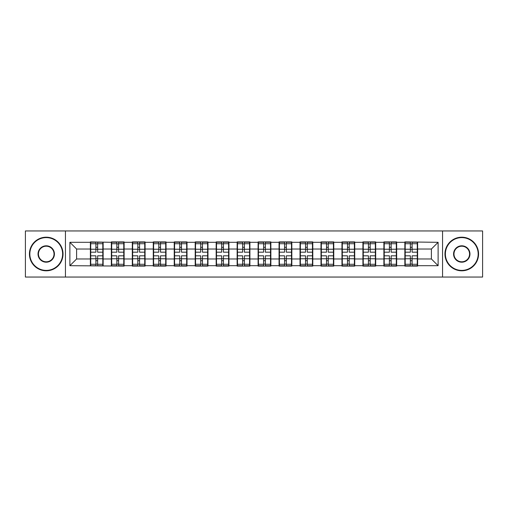 <?xml version="1.0" encoding="UTF-8"?>
<svg xmlns="http://www.w3.org/2000/svg" width="508" height="508" viewBox="0 0 508 508"><rect width="100%" height="100%" fill="white"/><g stroke="black" fill="none" stroke-linecap="round" stroke-linejoin="round"><path stroke-width="0.76" d="M442.551 277.05L482.6 277.05L482.6 230.95L442.551 230.95L442.551 277.05L65.449 277.05L65.449 230.95L25.4 230.95L25.4 277.05L65.449 277.05M417.62 252.99L417.284 252.99M405.194 252.99L404.857 252.99M404.857 255.01L405.194 255.01M417.284 255.01L417.62 255.01M396.659 252.99L396.323 252.99M384.226 252.99L383.889 252.99M383.889 255.01L384.226 255.01M396.323 255.01L396.659 255.01M375.691 252.99L375.355 252.99M363.258 252.99L362.922 252.99M362.922 255.01L363.258 255.01M375.355 255.01L375.691 255.01M354.724 252.99L354.394 252.99M342.297 252.99L341.96 252.99M341.96 255.01L342.297 255.01M354.394 255.01L354.724 255.01M333.762 252.99L333.426 252.99M321.329 252.99L320.993 252.99M320.993 255.01L321.329 255.01M333.426 255.01L333.762 255.01M312.795 252.99L312.458 252.99M300.368 252.99L300.031 252.99M300.031 255.01L300.368 255.01M312.458 255.01L312.795 255.01M291.833 252.99L291.497 252.99M279.4 252.99L279.063 252.99M279.063 255.01L279.4 255.01M291.497 255.01L291.833 255.01M270.866 252.99L270.529 252.99M258.432 252.99L258.102 252.99M258.102 255.01L258.432 255.01M270.529 255.01L270.866 255.01M249.898 252.99L249.568 252.99M237.471 252.99L237.134 252.99M237.134 255.01L237.471 255.01M249.568 255.01L249.898 255.01M228.937 252.99L228.6 252.99M216.503 252.99L216.167 252.99M216.167 255.01L216.503 255.01M228.6 255.01L228.937 255.01M207.969 252.99L207.632 252.99M195.542 252.99L195.205 252.99M195.205 255.01L195.542 255.01M207.632 255.01L207.969 255.01M187.007 252.99L186.671 252.99M174.574 252.99L174.238 252.99M174.238 255.01L174.574 255.01M186.671 255.01L187.007 255.01M166.04 252.99L165.703 252.99M153.607 252.99L153.276 252.99M153.276 255.01L153.607 255.01M165.703 255.01L166.04 255.01M145.078 252.99L144.742 252.99M132.645 252.99L132.309 252.99M132.309 255.01L132.645 255.01M144.742 255.01L145.078 255.01M124.111 252.99L123.774 252.99M111.677 252.99L111.341 252.99M111.341 255.01L111.677 255.01M123.774 255.01L124.111 255.01M442.551 230.95L65.449 230.95M431.4 258.972L431.4 249.028L417.62 249.028L417.62 258.972L431.4 258.972L438.118 265.69L438.118 242.31L404.857 241.903L404.857 249.028L396.659 249.028L396.659 258.972L404.857 258.972L404.857 249.028M438.118 265.69L417.62 265.69L417.62 266.097L404.857 266.097L404.857 265.69L396.659 265.69L396.659 266.097L383.889 266.097L383.889 265.69L375.691 265.69L375.691 266.097L362.922 266.097L362.922 265.69L354.724 265.69L354.724 266.097L341.96 266.097L341.96 265.69L333.762 265.69L333.762 266.097L320.993 266.097L320.993 265.69L312.795 265.69L312.795 266.097L300.031 266.097L300.031 265.69L291.833 265.69L291.833 266.097L279.063 266.097L279.063 265.69L270.866 265.69L270.866 266.097L258.102 266.097L258.102 265.69L249.898 265.69L249.898 266.097L237.134 266.097L237.134 265.69L228.937 265.69L228.937 266.097L216.167 266.097L216.167 265.69L207.969 265.69L207.969 266.097L195.205 266.097L195.205 265.69L187.007 265.69L187.007 266.097L174.238 266.097L174.238 265.69L166.04 265.69L166.04 266.097L153.276 266.097L153.276 265.69L145.078 265.69L145.078 266.097L132.309 266.097L132.309 265.69L124.111 265.69L124.111 266.097L69.882 265.69L69.882 242.31L90.38 242.31L90.38 249.028L76.6 249.028L76.6 258.972L90.38 258.972L90.38 249.028M404.857 242.31L396.659 242.31L396.659 241.903L383.889 241.903L383.889 242.31L375.691 242.31L375.691 241.903L362.922 241.903L362.922 242.31L354.724 242.31L354.724 241.903L341.96 241.903L341.96 242.31L333.762 242.31L333.762 241.903L320.993 241.903L320.993 242.31L312.795 242.31L312.795 241.903L300.031 241.903L300.031 242.31L291.833 242.31L291.833 241.903L279.063 241.903L279.063 242.31L270.866 242.31L270.866 241.903L258.102 241.903L258.102 242.31L249.898 242.31L249.898 241.903L237.134 241.903L237.134 242.31L228.937 242.31L228.937 241.903L216.167 241.903L216.167 242.31L207.969 242.31L207.969 241.903L195.205 241.903L195.205 242.31L187.007 242.31L187.007 241.903L174.238 241.903L174.238 242.31L166.04 242.31L166.04 241.903L153.276 241.903L153.276 242.31L145.078 242.31L145.078 241.903L132.309 241.903L132.309 242.31L124.111 242.31L124.111 241.903L111.341 241.903L111.341 242.31L90.38 241.903L90.38 242.31M404.857 258.972L404.857 265.69M396.659 258.972L396.659 265.69M396.659 242.31L396.659 249.028M375.691 258.972L383.889 258.972L383.889 249.028L375.691 249.028L375.691 265.69M383.889 258.972L383.889 265.69M383.889 242.31L383.889 249.028M375.691 242.31L375.691 249.028M354.724 258.972L362.922 258.972L362.922 249.028L354.724 249.028L354.724 265.69M362.922 258.972L362.922 265.69M362.922 242.31L362.922 249.028M354.724 242.31L354.724 249.028M333.762 258.972L341.96 258.972L341.96 249.028L333.762 249.028L333.762 265.69M341.96 258.972L341.96 265.69M341.96 242.31L341.96 249.028M333.762 242.31L333.762 249.028M312.795 258.972L320.993 258.972L320.993 249.028L312.795 249.028L312.795 265.69M320.993 258.972L320.993 265.69M320.993 242.31L320.993 249.028M312.795 242.31L312.795 249.028M291.833 258.972L300.031 258.972L300.031 249.028L291.833 249.028L291.833 265.69M300.031 258.972L300.031 265.69M300.031 242.31L300.031 249.028M291.833 242.31L291.833 249.028M270.866 258.972L279.063 258.972L279.063 249.028L270.866 249.028L270.866 265.69M279.063 258.972L279.063 265.69M279.063 242.31L279.063 249.028M270.866 242.31L270.866 249.028M249.898 258.972L258.102 258.972L258.102 249.028L249.898 249.028L249.898 265.69M258.102 258.972L258.102 265.69M258.102 242.31L258.102 249.028M249.898 242.31L249.898 249.028M228.937 258.972L237.134 258.972L237.134 249.028L228.937 249.028L228.937 265.69M237.134 258.972L237.134 265.69M237.134 242.31L237.134 249.028M228.937 242.31L228.937 249.028M207.969 258.972L216.167 258.972L216.167 249.028L207.969 249.028L207.969 265.69M216.167 258.972L216.167 265.69M216.167 242.31L216.167 249.028M207.969 242.31L207.969 249.028M187.007 258.972L195.205 258.972L195.205 249.028L187.007 249.028L187.007 265.69M195.205 258.972L195.205 265.69M195.205 242.31L195.205 249.028M187.007 242.31L187.007 249.028M166.04 258.972L174.238 258.972L174.238 249.028L166.04 249.028L166.04 265.69M174.238 258.972L174.238 265.69M174.238 242.31L174.238 249.028M166.04 242.31L166.04 249.028M145.078 258.972L153.276 258.972L153.276 249.028L145.078 249.028L145.078 265.69M153.276 258.972L153.276 265.69M153.276 242.31L153.276 249.028M145.078 242.31L145.078 249.028M124.111 258.972L132.309 258.972L132.309 249.028L124.111 249.028L124.111 265.69M132.309 258.972L132.309 265.69M132.309 242.31L132.309 249.028M124.111 242.31L124.111 249.028M103.143 258.972L111.341 258.972L111.341 249.028L103.143 249.028L103.143 265.69M111.341 258.972L111.341 265.69M111.341 242.31L111.341 249.028M103.143 242.31L103.143 249.028M103.143 252.99L102.806 252.99M90.716 252.99L90.38 252.99M90.38 255.01L90.716 255.01M102.806 255.01L103.143 255.01M90.38 258.972L90.38 265.69M76.6 258.972L69.882 265.69M69.882 242.31L76.6 249.028M417.62 258.972L417.62 265.69M417.62 242.31L417.62 249.028M438.118 242.31L431.4 249.028M90.716 249.238L95.891 249.238L95.891 242.24L90.716 242.24L90.716 255.816L95.891 255.816L95.891 258.762L97.638 258.75L97.638 255.816L102.806 255.816L102.806 242.24L97.638 242.24L97.638 243.719L102.806 243.719M95.891 247.288L97.638 247.288M97.638 243.923L95.891 243.923M90.716 252.184L95.891 252.184L95.891 249.238L97.638 249.25L97.638 252.184L102.806 252.184M90.716 243.719L95.891 243.719M95.891 264.077L97.638 264.077M95.891 260.712L97.638 260.712M90.716 265.76L95.891 265.76L95.891 264.281L90.716 264.281L90.716 265.76M90.716 255.816L90.716 258.762L95.891 258.762L95.891 264.281M90.716 258.762L90.716 264.281M102.806 255.816L102.806 265.76L97.638 265.76L97.638 264.281L102.806 264.281M102.806 258.762L97.638 258.762L97.638 264.281M102.806 249.238L97.638 249.238L97.638 243.719M111.677 249.238L116.853 249.238L116.853 242.24L111.677 242.24L111.677 255.816L116.853 255.816L116.853 258.762L118.599 258.75L118.599 255.816L123.774 255.816L123.774 242.24L118.599 242.24L118.599 243.719L123.774 243.719M116.853 247.288L118.599 247.288M118.599 243.923L116.853 243.923M111.677 252.184L116.853 252.184L116.853 249.238L118.599 249.25L118.599 252.184L123.774 252.184M111.677 243.719L116.853 243.719M116.853 264.077L118.599 264.077M116.853 260.712L118.599 260.712M111.677 265.76L116.853 265.76L116.853 264.281L111.677 264.281L111.677 265.76M111.677 255.816L111.677 258.762L116.853 258.762L116.853 264.281M111.677 258.762L111.677 264.281M123.774 255.816L123.774 265.76L118.599 265.76L118.599 264.281L123.774 264.281M123.774 258.762L118.599 258.762L118.599 264.281M123.774 249.238L118.599 249.238L118.599 243.719M132.645 249.238L137.82 249.238L137.82 242.24L132.645 242.24L132.645 255.816L137.82 255.816L137.82 258.762L139.567 258.75L139.567 255.816L144.742 255.816L144.742 242.24L139.567 242.24L139.567 243.719L144.742 243.719M137.82 247.288L139.567 247.288M139.567 243.923L137.82 243.923M132.645 252.184L137.82 252.184L137.82 249.238L139.567 249.25L139.567 252.184L144.742 252.184M132.645 243.719L137.82 243.719M137.82 264.077L139.567 264.077M137.82 260.712L139.567 260.712M132.645 265.76L137.82 265.76L137.82 264.281L132.645 264.281L132.645 265.76M132.645 255.816L132.645 258.762L137.82 258.762L137.82 264.281M132.645 258.762L132.645 264.281M144.742 255.816L144.742 265.76L139.567 265.76L139.567 264.281L144.742 264.281M144.742 258.762L139.567 258.762L139.567 264.281M144.742 249.238L139.567 249.238L139.567 243.719M153.607 249.238L158.782 249.238L158.782 242.24L153.607 242.24L153.607 255.816L158.782 255.816L158.782 258.762L160.528 258.75L160.528 255.816L165.703 255.816L165.703 242.24L160.528 242.24L160.528 243.719L165.703 243.719M158.782 247.288L160.528 247.288M160.528 243.923L158.782 243.923M153.607 252.184L158.782 252.184L158.782 249.238L160.528 249.25L160.528 252.184L165.703 252.184M153.607 243.719L158.782 243.719M158.782 264.077L160.528 264.077M158.782 260.712L160.528 260.712M153.607 265.76L158.782 265.76L158.782 264.281L153.607 264.281L153.607 265.76M153.607 255.816L153.607 258.762L158.782 258.762L158.782 264.281M153.607 258.762L153.607 264.281M165.703 255.816L165.703 265.76L160.528 265.76L160.528 264.281L165.703 264.281M165.703 258.762L160.528 258.762L160.528 264.281M165.703 249.238L160.528 249.238L160.528 243.719M174.574 249.238L179.749 249.238L179.749 242.24L174.574 242.24L174.574 255.816L179.749 255.816L179.749 258.762L181.496 258.75L181.496 255.816L186.671 255.816L186.671 242.24L181.496 242.24L181.496 243.719L186.671 243.719M179.749 247.288L181.496 247.288M181.496 243.923L179.749 243.923M174.574 252.184L179.749 252.184L179.749 249.238L181.496 249.25L181.496 252.184L186.671 252.184M174.574 243.719L179.749 243.719M179.749 264.077L181.496 264.077M179.749 260.712L181.496 260.712M174.574 265.76L179.749 265.76L179.749 264.281L174.574 264.281L174.574 265.76M174.574 255.816L174.574 258.762L179.749 258.762L179.749 264.281M174.574 258.762L174.574 264.281M186.671 255.816L186.671 265.76L181.496 265.76L181.496 264.281L186.671 264.281M186.671 258.762L181.496 258.762L181.496 264.281M186.671 249.238L181.496 249.238L181.496 243.719M195.542 249.238L200.711 249.238L200.711 242.24L195.542 242.24L195.542 255.816L200.711 255.816L200.711 258.762L202.463 258.75L202.463 255.816L207.632 255.816L207.632 242.24L202.463 242.24L202.463 243.719L207.632 243.719M200.711 247.288L202.463 247.288M202.463 243.923L200.711 243.923M195.542 252.184L200.711 252.184L200.711 249.238L202.463 249.25L202.463 252.184L207.632 252.184M195.542 243.719L200.711 243.719M200.711 264.077L202.463 264.077M200.711 260.712L202.463 260.712M195.542 265.76L200.711 265.76L200.711 264.281L195.542 264.281L195.542 265.76M195.542 255.816L195.542 258.762L200.711 258.762L200.711 264.281M195.542 258.762L195.542 264.281M207.632 255.816L207.632 265.76L202.463 265.76L202.463 264.281L207.632 264.281M207.632 258.762L202.463 258.762L202.463 264.281M207.632 249.238L202.463 249.238L202.463 243.719M46.228 270.396A16.396 16.396 0 0 0 62.624 254A16.396 16.396 0 0 0 46.228 237.604A16.396 16.396 0 0 0 29.832 254A16.396 16.396 0 0 0 46.228 270.396M46.228 237.198A16.802 16.802 0 0 1 63.03 254A16.802 16.802 0 0 1 46.228 270.802A16.802 16.802 0 0 1 29.432 254A16.802 16.802 0 0 1 46.228 237.198M46.228 262.198A8.198 8.198 0 0 1 38.03 254A8.198 8.198 0 0 1 46.228 245.802A8.198 8.198 0 0 1 54.426 254A8.198 8.198 0 0 1 46.228 262.198M46.228 246.202A7.798 7.798 0 0 0 38.437 254A7.798 7.798 0 0 0 46.228 261.798A7.798 7.798 0 0 0 54.026 254A7.798 7.798 0 0 0 46.228 246.202M461.772 270.396A16.396 16.396 0 0 0 478.168 254A16.396 16.396 0 0 0 461.772 237.604A16.396 16.396 0 0 0 445.376 254A16.396 16.396 0 0 0 461.772 270.396M461.772 237.198A16.802 16.802 0 0 1 478.568 254A16.802 16.802 0 0 1 461.772 270.802A16.802 16.802 0 0 1 444.97 254A16.802 16.802 0 0 1 461.772 237.198M461.772 262.198A8.198 8.198 0 0 1 453.574 254A8.198 8.198 0 0 1 461.772 245.802A8.198 8.198 0 0 1 469.97 254A8.198 8.198 0 0 1 461.772 262.198M461.772 246.202A7.798 7.798 0 0 0 453.974 254A7.798 7.798 0 0 0 461.772 261.798A7.798 7.798 0 0 0 469.563 254A7.798 7.798 0 0 0 461.772 246.202M216.503 249.238L221.679 249.238L221.679 242.24L216.503 242.24L216.503 255.816L221.679 255.816L221.679 258.762L223.425 258.75L223.425 255.816L228.6 255.816L228.6 242.24L223.425 242.24L223.425 243.719L228.6 243.719M221.679 247.288L223.425 247.288M223.425 243.923L221.679 243.923M216.503 252.184L221.679 252.184L221.679 249.238L223.425 249.25L223.425 252.184L228.6 252.184M216.503 243.719L221.679 243.719M221.679 264.077L223.425 264.077M221.679 260.712L223.425 260.712M216.503 265.76L221.679 265.76L221.679 264.281L216.503 264.281L216.503 265.76M216.503 255.816L216.503 258.762L221.679 258.762L221.679 264.281M216.503 258.762L216.503 264.281M228.6 255.816L228.6 265.76L223.425 265.76L223.425 264.281L228.6 264.281M228.6 258.762L223.425 258.762L223.425 264.281M228.6 249.238L223.425 249.238L223.425 243.719M237.471 249.238L242.646 249.238L242.646 242.24L237.471 242.24L237.471 255.816L242.646 255.816L242.646 258.762L244.392 258.75L244.392 255.816L249.568 255.816L249.568 242.24L244.392 242.24L244.392 243.719L249.568 243.719M242.646 247.288L244.392 247.288M244.392 243.923L242.646 243.923M237.471 252.184L242.646 252.184L242.646 249.238L244.392 249.25L244.392 252.184L249.568 252.184M237.471 243.719L242.646 243.719M242.646 264.077L244.392 264.077M242.646 260.712L244.392 260.712M237.471 265.76L242.646 265.76L242.646 264.281L237.471 264.281L237.471 265.76M237.471 255.816L237.471 258.762L242.646 258.762L242.646 264.281M237.471 258.762L237.471 264.281M249.568 255.816L249.568 265.76L244.392 265.76L244.392 264.281L249.568 264.281M249.568 258.762L244.392 258.762L244.392 264.281M249.568 249.238L244.392 249.238L244.392 243.719M258.432 249.238L263.608 249.238L263.608 242.24L258.432 242.24L258.432 255.816L263.608 255.816L263.608 258.762L265.354 258.75L265.354 255.816L270.529 255.816L270.529 242.24L265.354 242.24L265.354 243.719L270.529 243.719M263.608 247.288L265.354 247.288M265.354 243.923L263.608 243.923M258.432 252.184L263.608 252.184L263.608 249.238L265.354 249.25L265.354 252.184L270.529 252.184M258.432 243.719L263.608 243.719M263.608 264.077L265.354 264.077M263.608 260.712L265.354 260.712M258.432 265.76L263.608 265.76L263.608 264.281L258.432 264.281L258.432 265.76M258.432 255.816L258.432 258.762L263.608 258.762L263.608 264.281M258.432 258.762L258.432 264.281M270.529 255.816L270.529 265.76L265.354 265.76L265.354 264.281L270.529 264.281M270.529 258.762L265.354 258.762L265.354 264.281M270.529 249.238L265.354 249.238L265.354 243.719M279.4 249.238L284.575 249.238L284.575 242.24L279.4 242.24L279.4 255.816L284.575 255.816L284.575 258.762L286.322 258.75L286.322 255.816L291.497 255.816L291.497 242.24L286.322 242.24L286.322 243.719L291.497 243.719M284.575 247.288L286.322 247.288M286.322 243.923L284.575 243.923M279.4 252.184L284.575 252.184L284.575 249.238L286.322 249.25L286.322 252.184L291.497 252.184M279.4 243.719L284.575 243.719M284.575 264.077L286.322 264.077M284.575 260.712L286.322 260.712M279.4 265.76L284.575 265.76L284.575 264.281L279.4 264.281L279.4 265.76M279.4 255.816L279.4 258.762L284.575 258.762L284.575 264.281M279.4 258.762L279.4 264.281M291.497 255.816L291.497 265.76L286.322 265.76L286.322 264.281L291.497 264.281M291.497 258.762L286.322 258.762L286.322 264.281M291.497 249.238L286.322 249.238L286.322 243.719M300.368 249.238L305.537 249.238L305.537 242.24L300.368 242.24L300.368 255.816L305.537 255.816L305.537 258.762L307.289 258.75L307.289 255.816L312.458 255.816L312.458 242.24L307.289 242.24L307.289 243.719L312.458 243.719M305.537 247.288L307.289 247.288M307.289 243.923L305.537 243.923M300.368 252.184L305.537 252.184L305.537 249.238L307.289 249.25L307.289 252.184L312.458 252.184M300.368 243.719L305.537 243.719M305.537 264.077L307.289 264.077M305.537 260.712L307.289 260.712M300.368 265.76L305.537 265.76L305.537 264.281L300.368 264.281L300.368 265.76M300.368 255.816L300.368 258.762L305.537 258.762L305.537 264.281M300.368 258.762L300.368 264.281M312.458 255.816L312.458 265.76L307.289 265.76L307.289 264.281L312.458 264.281M312.458 258.762L307.289 258.762L307.289 264.281M312.458 249.238L307.289 249.238L307.289 243.719M321.329 249.238L326.504 249.238L326.504 242.24L321.329 242.24L321.329 255.816L326.504 255.816L326.504 258.762L328.251 258.75L328.251 255.816L333.426 255.816L333.426 242.24L328.251 242.24L328.251 243.719L333.426 243.719M326.504 247.288L328.251 247.288M328.251 243.923L326.504 243.923M321.329 252.184L326.504 252.184L326.504 249.238L328.251 249.25L328.251 252.184L333.426 252.184M321.329 243.719L326.504 243.719M326.504 264.077L328.251 264.077M326.504 260.712L328.251 260.712M321.329 265.76L326.504 265.76L326.504 264.281L321.329 264.281L321.329 265.76M321.329 255.816L321.329 258.762L326.504 258.762L326.504 264.281M321.329 258.762L321.329 264.281M333.426 255.816L333.426 265.76L328.251 265.76L328.251 264.281L333.426 264.281M333.426 258.762L328.251 258.762L328.251 264.281M333.426 249.238L328.251 249.238L328.251 243.719M342.297 249.238L347.472 249.238L347.472 242.24L342.297 242.24L342.297 255.816L347.472 255.816L347.472 258.762L349.218 258.75L349.218 255.816L354.394 255.816L354.394 242.24L349.218 242.24L349.218 243.719L354.394 243.719M347.472 247.288L349.218 247.288M349.218 243.923L347.472 243.923M342.297 252.184L347.472 252.184L347.472 249.238L349.218 249.25L349.218 252.184L354.394 252.184M342.297 243.719L347.472 243.719M347.472 264.077L349.218 264.077M347.472 260.712L349.218 260.712M342.297 265.76L347.472 265.76L347.472 264.281L342.297 264.281L342.297 265.76M342.297 255.816L342.297 258.762L347.472 258.762L347.472 264.281M342.297 258.762L342.297 264.281M354.394 255.816L354.394 265.76L349.218 265.76L349.218 264.281L354.394 264.281M354.394 258.762L349.218 258.762L349.218 264.281M354.394 249.238L349.218 249.238L349.218 243.719M363.258 249.238L368.433 249.238L368.433 242.24L363.258 242.24L363.258 255.816L368.433 255.816L368.433 258.762L370.18 258.75L370.18 255.816L375.355 255.816L375.355 242.24L370.18 242.24L370.18 243.719L375.355 243.719M368.433 247.288L370.18 247.288M370.18 243.923L368.433 243.923M363.258 252.184L368.433 252.184L368.433 249.238L370.18 249.25L370.18 252.184L375.355 252.184M363.258 243.719L368.433 243.719M368.433 264.077L370.18 264.077M368.433 260.712L370.18 260.712M363.258 265.76L368.433 265.76L368.433 264.281L363.258 264.281L363.258 265.76M363.258 255.816L363.258 258.762L368.433 258.762L368.433 264.281M363.258 258.762L363.258 264.281M375.355 255.816L375.355 265.76L370.18 265.76L370.18 264.281L375.355 264.281M375.355 258.762L370.18 258.762L370.18 264.281M375.355 249.238L370.18 249.238L370.18 243.719M384.226 249.238L389.401 249.238L389.401 242.24L384.226 242.24L384.226 255.816L389.401 255.816L389.401 258.762L391.147 258.75L391.147 255.816L396.323 255.816L396.323 242.24L391.147 242.24L391.147 243.719L396.323 243.719M389.401 247.288L391.147 247.288M391.147 243.923L389.401 243.923M384.226 252.184L389.401 252.184L389.401 249.238L391.147 249.25L391.147 252.184L396.323 252.184M384.226 243.719L389.401 243.719M389.401 264.077L391.147 264.077M389.401 260.712L391.147 260.712M384.226 265.76L389.401 265.76L389.401 264.281L384.226 264.281L384.226 265.76M384.226 255.816L384.226 258.762L389.401 258.762L389.401 264.281M384.226 258.762L384.226 264.281M396.323 255.816L396.323 265.76L391.147 265.76L391.147 264.281L396.323 264.281M396.323 258.762L391.147 258.762L391.147 264.281M396.323 249.238L391.147 249.238L391.147 243.719M405.194 249.238L410.362 249.238L410.362 242.24L405.194 242.24L405.194 255.816L410.362 255.816L410.362 258.762L412.109 258.75L412.109 255.816L417.284 255.816L417.284 242.24L412.109 242.24L412.109 243.719L417.284 243.719M410.362 247.288L412.109 247.288M412.109 243.923L410.362 243.923M405.194 252.184L410.362 252.184L410.362 249.238L412.109 249.25L412.109 252.184L417.284 252.184M405.194 243.719L410.362 243.719M410.362 264.077L412.109 264.077M410.362 260.712L412.109 260.712M405.194 265.76L410.362 265.76L410.362 264.281L405.194 264.281L405.194 265.76M405.194 255.816L405.194 258.762L410.362 258.762L410.362 264.281M405.194 258.762L405.194 264.281M417.284 255.816L417.284 265.76L412.109 265.76L412.109 264.281L417.284 264.281M417.284 258.762L412.109 258.762L412.109 264.281M417.284 249.238L412.109 249.238L412.109 243.719"/></g></svg>
